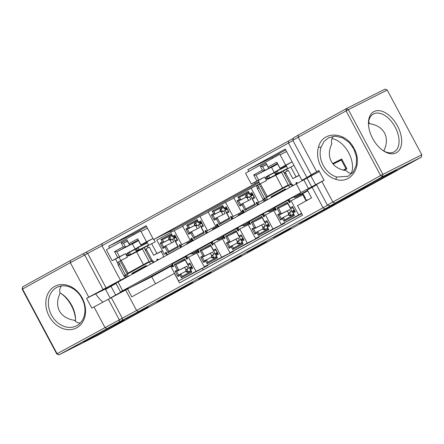 <?xml version="1.0" encoding="UTF-8"?>
<svg xmlns="http://www.w3.org/2000/svg" width="444" height="444" viewBox="0 0 444 444"><rect width="100%" height="100%" fill="white"/><g stroke="black" fill="none" stroke-linecap="round" stroke-linejoin="round"><path stroke-width="0.67" d="M421.367 157.126L382.467 176.729L330.713 205.5A17.266 0.3 -28.1 0 1 330.974 205.411A17.266 0.3 -28.1 0 1 324.903 208.935L138.434 311.605A17.266 0.3 -28.1 0 1 122.372 320.207L58.935 354.861L97.835 335.259L421.367 157.126L421.8 154.773L382.9 174.375L382.467 176.729L380.613 175.591L327.361 205.067L316.444 184.615L324.037 180.281L318.809 170.49L311.216 174.825L292.801 140.337L298.229 137.196L316.644 171.678M359.518 190.271A23.432 0.411 151.9 0 0 382.85 177.977A23.432 0.411 151.9 0 0 396.708 170.13A23.432 0.411 151.9 0 0 375.852 180.813A23.432 0.411 151.9 0 0 355.372 192.202A23.432 0.411 151.9 0 0 359.518 190.271M334.515 204.04L357.026 191.847L344.4 198.313L334.515 204.04M313.209 215.773L334.737 204.112L322.66 210.295L313.209 215.773M125.785 318.964L148.296 306.776L135.67 313.242L125.785 318.964M87.734 339.915A23.432 0.411 151.9 0 0 111.072 327.617A23.432 0.411 151.9 0 0 124.925 319.774A23.432 0.411 151.9 0 0 104.068 330.458A23.432 0.411 151.9 0 0 83.589 341.847A23.432 0.411 151.9 0 0 87.734 339.915M316.605 214.302L299.201 223.46L316.616 214.308M273.504 237.607L290.826 228.482L273.482 237.562M246.653 252.392L266.727 241.802L246.631 252.347M256.005 247.191L255.661 247.691M355.017 193.462L355.544 193.179L355.011 193.456M354.689 193.651L353.813 194.111L354.678 193.645M353.013 194.555L353.735 194.172L353.013 194.555M352.553 194.811L353.263 194.439L352.553 194.805M352.253 194.983L352.78 194.7L352.253 194.977M352.558 194.466L352.669 194.766M351.631 195.332L351.309 195.493L351.631 195.327M351.321 195.499L350.832 195.754L351.504 195.393L351.248 195.177M351.92 195.171L351.52 195.377L351.692 194.944M350.843 195.76L350.355 196.02L350.965 195.699L350.449 195.971L350.738 195.471M359.779 190.92L357.342 192.213L359.779 190.92M357.376 192.224L355.838 193.04L357.376 192.224M356.338 192.796L355.128 193.429L356.338 192.796M355.339 193.351L353.763 194.183L355.339 193.351M353.28 194.461L354.318 193.911L353.28 194.455M352.297 195.027L352.969 194.655L352.292 195.027M348.829 196.897L349.75 196.409L348.829 196.897M348.512 197.092L347.469 197.641L348.507 197.092M349.095 196.77L348.529 197.075L349.089 196.77M351.953 195.216L351.043 195.676L351.953 195.216M350.877 195.81L349.961 196.276L350.877 195.804M231.418 260.983L241.586 255.644L231.274 261.066M177.694 290.548L173.959 292.396L184.243 286.73L176.784 290.948L192.813 282.489L177.667 290.493M176.362 291.025L176.784 290.948M190.376 283.788L190.004 283.855M198.573 279.032L210.878 272.283L208.02 274.164L198.551 278.987M163.781 298.512L156.405 302.02L181.047 289.005L157.187 301.681L163.781 298.512M292.929 140.57L102.02 245.743L70.346 262.67L22.2 289.227L56.76 353.951L58.935 354.861L57.082 353.724L136.58 310.467L327.705 205.172M347.946 197.38L348.34 197.175M209.945 273.104L209.801 272.827M421.8 154.773L387.24 90.049L348.34 109.651L346.165 108.741L346.054 110.867L380.613 175.591L382.9 174.375L348.34 109.651L298.229 137.196L298.34 135.07L293.562 137.834L292.801 140.332M397.491 125.952A23.432 13.903 -118.8 0 1 399.939 149.062A23.432 13.903 -118.8 0 1 383.733 151.032A23.432 13.903 -118.8 0 1 368.453 123.282A23.432 13.903 -118.8 0 1 379.121 110.667A23.432 13.903 -118.8 0 1 397.491 125.952M318.498 147.081A23.432 18.859 -116.7 0 0 320.934 166.572A23.432 18.859 -116.7 0 0 335.692 179.276C351.576 184.926 363.581 164.68 353.985 148.374C345.765 131.313 322.505 130.481 318.498 147.081L320.979 147.408A21.584 17.372 -116.7 0 0 323.221 165.362A21.584 17.372 -116.7 0 0 336.813 177.062L348.151 176.257L353.352 171.795L356.277 165.079L356.488 157.132L353.951 149.162L349.056 142.38L342.54 137.823L335.403 136.18L328.726 137.707L323.954 141.608L320.979 147.408M56.76 353.951L57.082 353.724L22.522 289L22.633 286.874L22.2 289.227M60.884 293.373A23.432 13.903 -118.8 0 1 71.351 305.528A23.432 13.903 -118.8 0 1 75.53 319.985M293.445 138.223A17.266 0.3 -28.1 0 1 288.6 140.948L102.131 243.617A17.266 0.3 -28.1 0 1 86.069 252.22L70.457 260.545L70.346 262.67L88.761 297.153L86.597 298.346L91.825 308.136L108.325 299.262L119.242 319.713L119.375 321.772M49.151 316.217A23.432 18.859 -116.7 0 0 68.498 329.687A23.432 18.859 -116.7 0 0 84.638 317.51A23.432 18.859 -116.7 0 0 67.449 285.314A23.432 18.859 -116.7 0 0 48.59 292.402A23.432 18.859 -116.7 0 0 49.151 316.217M316.566 184.848L312.132 187.346L323.049 207.798L324.903 208.935M312.132 187.346L307.326 189.993L311.544 197.896L297.474 205.639L302.58 215.196L179.515 282.956L174.414 273.399L131.796 296.864L127.578 288.961L108.325 299.262M384.515 151.376L383.932 150.638L384.071 151.154M333.261 136.314C331.513 138.423 331.046 140.892 331.851 143.717C328.765 150.172 328.56 156.038 331.23 161.322C334.138 166.483 339.133 169.591 346.226 170.64C347.83 172.505 349.772 173.41 352.053 173.354M61.477 285.958C59.729 288.062 59.263 290.531 60.068 293.362C56.987 299.817 56.777 305.683 59.446 310.966C62.354 316.128 67.355 319.23 74.442 320.285C76.046 322.15 77.989 323.054 80.27 322.999M387.24 90.049L385.065 89.139L346.165 108.741L298.34 135.07M368.47 124.015A21.584 12.804 -118.8 0 1 373.354 114.025A21.584 12.804 -118.8 0 1 395.204 127.167A21.584 12.804 -118.8 0 1 394.178 151.842A21.584 12.804 -118.8 0 1 383.117 150.627M288.6 140.948L288.489 143.073L306.904 177.556L311.216 174.825M319.164 171.162L318.792 171.301L319.119 171.079M332.784 163.681L336.197 162.01L332.956 163.897M333.05 164.014L338.456 161.028A16.589 0.289 -28.1 0 0 341.763 159.119M332.673 163.542L341.697 158.996L346.925 168.787L344.011 170.252M306.904 177.556L301.942 180.286L319.353 171.512M102.131 243.617L102.02 245.743L120.435 280.225L125.791 277.295M120.435 280.225L88.761 297.153M111.322 286.08L86.597 298.346M111.222 285.892A16.589 0.289 151.9 0 0 115.945 283.416M115.884 283.305L110.062 286.23L116.267 282.734L125.996 277.617M127.578 288.961L151.754 276.779L172.461 265.373M307.792 190.864L302.403 193.828M59.929 292.846A21.584 12.804 -118.8 0 1 61.466 293.739A21.584 12.804 -118.8 0 1 71.678 305.3A21.584 12.804 -118.8 0 1 75.541 319.291A21.584 12.804 -118.8 0 1 75.452 321.295M102.991 302.081A21.584 12.804 -118.8 0 1 95.66 293.778M70.457 260.545L22.633 286.874M51.437 315.001A21.584 17.372 -116.7 0 0 76.374 325.896A21.584 17.372 -116.7 0 0 84.121 316.195A21.584 17.372 -116.7 0 0 68.287 286.541A21.584 17.372 -116.7 0 0 56.943 287.346A21.584 17.372 -116.7 0 0 51.437 315.001M155.505 283.81L151.754 276.779M202.42 268.398L203.224 269.902M331.868 138.717A21.584 12.804 -118.8 0 1 348.679 152.786A21.584 12.804 -118.8 0 1 351.298 173.338M352.481 146.609L354.867 151.176M383.932 150.638C387.013 144.183 387.224 138.317 384.554 133.034C381.646 127.872 376.645 124.77 369.558 123.715L368.548 122.705M368.692 121.584L369.558 123.715M80.703 296.248L83.084 300.821M301.709 222.128L314.119 215.623L301.759 221.978M357.975 191.864L359.296 191.164L357.964 191.847M349.567 196.503L349.006 196.797L349.567 196.503M348.346 197.18L347.941 197.397M202.902 276.651L208.952 273.321L202.88 276.601M338.939 161.15L338.456 161.028M344.35 170.085L344.366 169.752M254.673 182.384L255.283 183.527L153.524 239.555L146.12 225.685L108.725 246.276L109.646 248.002M115.518 259.002L117.405 262.532M125.042 276.834L125.391 277.494M248.795 171.384L247.874 169.658L285.27 149.067L301.942 180.286M108.725 246.276L132.9 234.093L133.355 234.948M146.587 226.557L132.9 234.093M153.524 239.555L177.7 227.372L259.179 182.512M285.736 149.939L272.05 157.476L272.505 158.33M247.874 169.658L272.05 157.476M255.283 183.527L258.78 181.763M324.009 180.236L300.938 192.557L122.649 290.72L120.507 291.963L125.413 289.549L110.201 298.113L105.555 289.41L115.995 283.505M172.233 264.946L131.613 286.929M113.936 296.326L110.201 298.113M301.126 193.973L307.559 190.432M343.179 170.058L345.993 168.737L343.634 170.169M345.993 168.737L341.347 160.034L333.15 164.13M120.507 291.963L115.862 283.261L296.292 183.849L319.364 171.534M128.516 288.25L117.749 294.083L128.516 288.25M243.845 212.504L243.662 212.831M238.556 214.824L243.689 212.238M237.712 216.106L238.317 215.112A3.086 1.832 61.2 0 1 238.755 214.685A3.086 1.832 61.2 0 1 238.789 214.668L243.667 212.21M233.122 218.637A0.616 0.366 -118.8 0 1 232.872 218.337L232.151 216.977L231.757 217.177L233.061 216.456L225.508 202.314L233.933 198.068M243.234 211.394L232.151 216.977M218.337 226.773A0.616 0.366 61.2 0 1 218.093 226.479L216.927 224.303L216.539 224.498L217.405 224.02L218.714 226.468L232.195 219.064A0.616 0.366 61.2 0 0 232.251 219.114M218.714 226.468L220.846 225.391M216.927 224.303L217.416 224.037M243.601 212.715L243.889 212.559M225.508 202.314L208.114 211.893L215.667 226.035L217.388 225.164M217.366 225.119L215.667 226.035M230.453 216.839L231.318 216.361L230.453 216.839L231.757 219.286M216.539 224.498L216.972 225.313M231.318 216.361L231.757 217.177M219.364 224.525L216.4 218.981L214.23 220.174L211.411 214.902L213.586 213.703L212.249 211.2L222.683 205.455L224.02 207.959L226.196 206.76L229.01 212.032L226.84 213.231L229.798 218.781L219.364 224.525L220.069 223.104L229.204 218.076L226.24 212.526L228.416 211.333L226.468 207.687L224.292 208.885L222.96 206.382L213.825 211.411L215.162 213.914L212.987 215.107L214.935 218.753L217.11 217.554L220.069 223.104M230.841 216.639L232.007 218.814A0.616 0.366 61.2 0 0 232.195 219.064M243.207 211.344L233.061 216.456M223.759 210.972L225.119 213.52L217.11 217.554L216.4 218.981M220.335 211.305L215.162 213.914L213.586 213.703M223.138 206.715L213.825 211.411L212.249 211.2M225.064 210.317L226.84 213.231M220.379 211.388L212.987 215.107L211.411 214.902M222.899 214.635L221.456 211.932M222.683 205.455L222.96 206.382M226.512 207.764L224.292 208.885L224.02 207.959M228.416 211.333L229.01 212.032M229.204 218.076L229.798 218.781M227.062 209.307L221.667 212.027L227.062 209.307M227.189 209.041L226.013 209.635L226.884 209.152L225.008 208.525M227.173 209.007L226.884 209.152L226.224 207.914M224.592 208.736L224.764 209.057L225.169 208.835M224.764 209.057L226.013 209.635M219.969 210.617L220.413 211.455L220.823 211.227L220.379 210.389L219.969 210.617L220.213 209.307L223.593 207.564M220.379 210.389L221.084 208.83L222.538 211.549L220.823 211.227M220.413 211.455L221.667 212.027M226.468 207.687L226.196 206.76M214.935 218.753L214.23 220.174M223.943 203.18L224.697 202.764M223.565 203.385L223.043 203.674M222.278 204.096L222.677 203.857M225.069 202.547L224.692 202.747M212.998 228.893L218.026 226.362M212.154 230.181L212.759 229.182A3.086 1.832 61.2 0 1 213.198 228.754A3.086 1.832 61.2 0 1 213.231 228.738L218.01 226.329M207.564 232.706A0.616 0.366 -118.8 0 1 207.32 232.406L206.593 231.047L206.199 231.246L207.503 230.525L199.955 216.383L208.275 212.193M217.577 225.513L206.593 231.047M192.779 240.848A0.616 0.366 61.2 0 1 192.535 240.548L191.37 238.373L190.981 238.572L191.847 238.089L193.157 240.537L206.638 233.133A0.616 0.366 61.2 0 0 206.693 233.183M193.157 240.537L195.316 239.449M191.37 238.373L191.858 238.106M199.955 216.383L182.562 225.963L190.11 240.104L191.836 239.238M191.808 239.188L190.11 240.104M204.895 230.908L205.766 230.43L204.895 230.908L206.205 233.355M190.981 238.572L191.414 239.388M205.766 230.43L206.199 231.246M193.806 238.595L190.848 233.05L188.672 234.243L185.853 228.971L188.028 227.772L186.691 225.269L197.13 219.525L198.462 222.028L200.638 220.829L203.457 226.107L201.282 227.3L204.246 232.85L193.806 238.595L194.516 237.174L203.646 232.145L200.682 226.601L202.858 225.402L200.91 221.756L198.74 222.955L197.402 220.452L188.273 225.48L189.605 227.983L187.435 229.182L189.377 232.823L191.553 231.624L194.516 237.174M205.289 230.708L206.449 232.884A0.616 0.366 61.2 0 0 206.638 233.133M217.549 225.463L207.503 230.525M198.202 225.041L199.561 227.589L191.553 231.624L190.848 233.05M194.777 225.374L189.605 227.983L188.028 227.772M197.58 220.79L188.273 225.48L186.691 225.269M199.511 224.387L201.282 227.3M194.822 225.458L187.435 229.182L185.853 228.971M197.347 228.71L195.898 226.002M197.13 219.525L197.402 220.452M200.954 221.839L198.74 222.955L198.462 222.028M202.858 225.402L203.457 226.107M203.646 232.145L204.246 232.85M201.504 223.382L196.109 226.096L201.504 223.382M201.637 223.11L200.46 223.704L201.326 223.227L199.45 222.594M201.62 223.077L201.326 223.227L200.666 221.983M199.034 222.805L199.206 223.127L199.617 222.905M199.206 223.127L200.46 223.704M194.411 224.686L194.855 225.524L195.266 225.297L194.822 224.464L194.411 224.686L194.661 223.376L198.035 221.634M194.822 224.464L195.527 222.899L196.981 225.619L195.266 225.297M194.855 225.524L196.109 226.096M200.91 221.756L200.638 220.829M189.377 232.823L188.672 234.243M198.385 217.249L199.14 216.833M198.007 217.455L197.491 217.743M196.72 218.165L197.125 217.926M199.511 216.617L199.134 216.816M192.635 240.704L192.346 241.086M187.24 243.079L192.474 240.443M186.397 244.361L187.002 243.368A3.086 1.832 61.2 0 1 187.44 242.94A3.086 1.832 61.2 0 1 187.473 242.918L192.457 240.409M181.807 246.886A0.616 0.366 -118.8 0 1 181.563 246.592L180.836 245.232L180.442 245.427L181.751 244.711L174.198 230.569L182.723 226.268M192.024 239.594L180.836 245.232M167.022 255.028A0.616 0.366 61.2 0 1 166.778 254.728L165.618 252.553L165.224 252.753L166.095 252.275L167.399 254.723L180.88 247.319A0.616 0.366 61.2 0 0 180.941 247.369M167.399 254.723L169.53 253.646M165.618 252.553L166.1 252.286M192.291 240.97L192.679 240.753M174.198 230.569L156.804 240.143L164.352 254.284L166.078 253.419M166.05 253.369L164.352 254.284M179.137 245.088L180.009 244.611L179.137 245.088L180.447 247.536M165.224 252.753L165.662 253.568M180.009 244.611L180.442 245.427M168.054 252.78L165.09 247.23L162.915 248.429L160.095 243.151L162.271 241.952L160.933 239.455L171.373 233.705L172.71 236.208L174.881 235.009L177.7 240.287L175.524 241.486L178.488 247.031L168.054 252.78L168.759 251.359L177.889 246.331L174.93 240.781L177.101 239.582L175.158 235.942L172.982 237.135L171.645 234.637L162.515 239.66L163.853 242.163L161.677 243.362L163.62 247.008L165.795 245.81L168.759 251.359M179.531 244.894L180.691 247.069A0.616 0.366 61.2 0 0 180.88 247.319M191.997 239.544L181.751 244.711M172.444 239.227L173.804 241.775L165.795 245.81L165.09 247.23M169.02 239.56L163.853 242.163L162.271 241.952M171.828 234.97L162.515 239.66L160.933 239.455M173.754 238.567L175.524 241.486M169.064 239.638L161.677 243.362L160.095 243.151M171.589 242.89L170.141 240.182M171.373 233.705L171.645 234.637M175.197 236.019L172.982 237.135L172.71 236.208M177.101 239.582L177.7 240.287M177.889 246.331L178.488 247.031M175.946 237.423L170.352 240.282L175.963 237.446M175.88 237.29L174.703 237.884L175.574 237.407L173.693 236.78M175.863 237.263L175.574 237.407L174.908 236.164M173.277 236.991L173.449 237.312L173.859 237.085M173.449 237.312L174.703 237.884M168.653 238.872L169.103 239.704L169.508 239.483L169.064 238.644L168.653 238.872L168.903 237.562L172.278 235.82M169.064 238.644L169.774 237.079L171.223 239.799L169.508 239.483M169.103 239.704L170.352 240.282M175.158 235.942L174.881 235.009M163.62 247.008L162.915 248.429M172.627 231.429L173.349 231.035M172.25 231.646L171.734 231.923M170.968 232.345L171.367 232.112M172.649 231.402L172.278 231.624M173.754 230.797L173.376 231.002M173.654 230.852L174.054 230.647M172.772 263.73A0.616 0.366 -118.8 0 1 172.905 263.336L172.044 263.814A0.616 0.366 61.2 0 0 172.006 264.519L172.733 265.878L171.034 266.794L178.588 280.935L181.935 279.154M172.033 263.814L172.905 263.336A0.616 0.366 -118.8 0 1 172.91 263.331L176.418 261.566A3.086 1.832 -118.8 0 1 176.917 261.444M196.853 252.975L187.124 257.936L187.562 258.752L186.691 259.229L185.387 256.782L185.82 256.565A0.616 0.366 61.2 0 0 185.919 256.86L187.074 259.019M185.387 256.782L172.339 263.969L173.643 266.417L172.777 266.894L172.339 266.078M191.286 253.813L197.48 250.688L198.041 251.099M187.512 257.725L186.791 256.382A0.616 0.366 -118.8 0 1 186.83 255.672L190.332 253.907A3.086 1.832 -118.8 0 1 190.981 253.79L192.641 253.918A3.086 1.832 61.2 0 0 193.284 253.796L198.168 251.337M185.958 256.149L185.953 256.155A0.616 0.366 61.2 0 0 185.82 256.565M181.818 279.209L207.864 265.473L195.982 271.362L188.428 257.22M178.588 280.935L195.982 271.362M184.771 277.672L183.111 278.505M184.238 277.889L183.733 278.16M183.655 278.216L183.328 278.394M182.534 278.821L182.184 279.032M183.117 278.516L182.523 278.893M207.659 265.09L207.864 265.473M207.587 265.129L207.748 265.429M184.732 258.724L187.695 264.274L189.871 263.076L192.685 268.354L190.515 269.552L191.847 272.05L181.413 277.8L180.075 275.297L177.9 276.495L175.086 271.217L177.261 270.019L174.298 264.474L184.732 258.724L185.009 259.657L175.874 264.685L178.838 270.23L176.662 271.428L178.61 275.069L180.786 273.876L182.118 276.379L191.253 271.351L189.915 268.848L192.091 267.649L190.143 264.002L187.967 265.201L185.009 259.657M173.16 266.683L172.733 265.878M190.187 264.086L187.967 265.201L187.695 264.274M190.515 269.552L189.915 268.848M192.091 267.649L192.685 268.354M191.847 272.05L191.253 271.351M181.413 277.8L182.118 276.379M185.953 271.267L180.786 273.876L180.075 275.297M188.112 268.565L186.846 266.195L178.838 270.23L177.261 270.019M185.187 259.99L175.874 264.685L174.298 264.474M187.973 265.201L189.422 267.904M186.846 266.195L184.671 267.393L185.997 269.874M184.671 267.393L176.662 271.428L175.086 271.217M190.354 267.438L186.907 269.169L188.361 271.889L190.864 270.629M185.792 270.962L186.036 269.652L186.907 269.169L185.792 270.962L186.236 271.795L186.647 271.573L186.203 270.735M186.647 271.573L188.361 271.889L187.49 272.372L190.881 270.662M186.236 271.795L187.49 272.372M191.547 266.633L191.259 266.777L191.808 267.804M190.137 268.565L190.387 267.255L191.259 266.777L190.204 268.687M178.61 275.069L177.9 276.495M190.143 264.002L189.871 263.076M182.412 278.954L181.968 279.209M184.116 277.944L183.588 278.316M182.562 278.876L182.928 278.677M181.857 279.27L181.502 279.381M181.973 279.215L182.234 279.082L181.957 279.198M182.678 278.815L183.072 278.538M183.056 278.555L182.695 278.727M195.221 251.826L194.35 252.264M197.68 250.427L195.221 251.665M198.429 249.6A0.616 0.366 -118.8 0 1 198.562 249.212L197.697 249.683A0.616 0.366 61.2 0 0 197.663 250.394L198.39 251.754L196.692 252.669L204.246 266.811L206.926 265.39M197.691 249.689L198.562 249.212A0.616 0.366 -118.8 0 1 198.568 249.206L202.076 247.441A3.086 1.832 -118.8 0 1 202.575 247.319M222.511 238.85L212.781 243.812L213.214 244.627L212.349 245.105L211.039 242.657L211.477 242.441A0.616 0.366 61.2 0 0 211.577 242.735L212.732 244.894M211.039 242.657L197.996 249.839L199.301 252.286L198.435 252.769L197.996 251.953M216.938 239.682L223.138 236.563L223.693 236.974M213.164 243.601L212.448 242.252A0.616 0.366 -118.8 0 1 212.482 241.547L215.989 239.777A3.086 1.832 -118.8 0 1 216.633 239.66L218.293 239.788A3.086 1.832 61.2 0 0 218.942 239.671L223.82 237.213M212.471 241.553L211.616 242.024A0.616 0.366 61.2 0 0 211.477 242.441M207.309 265.179L233.522 251.348L221.639 257.237L214.086 243.09M204.246 266.811L221.639 257.237M207.703 265.024L207.337 265.229M210.428 263.547L208.763 264.38M209.313 264.091L208.98 264.263M208.186 264.691L208.769 264.391M233.316 250.965L233.522 251.348M233.244 250.999L233.405 251.304M210.389 244.6L213.353 250.15L215.529 248.951L218.343 254.229L216.167 255.422L217.505 257.925L207.071 263.675L205.733 261.172L203.557 262.365L200.744 257.093L202.914 255.894L199.955 250.344L210.389 244.6L210.661 245.526L201.532 250.555L204.495 256.105L202.32 257.304L204.268 260.944L206.438 259.746L207.775 262.249L216.905 257.22L215.573 254.723L217.743 253.524L215.801 249.878L213.625 251.076L210.661 245.526M198.818 252.553L198.39 251.754M215.845 249.961L213.625 251.076L213.353 250.15M216.167 255.422L215.573 254.723M217.743 253.524L218.343 254.229M217.505 257.925L216.905 257.22M207.071 263.675L207.775 262.249M211.61 257.143L206.438 259.746L205.733 261.172M213.769 254.44L212.504 252.07L204.495 256.105L202.914 255.894M210.845 245.865L201.532 250.555L199.955 250.344M213.631 251.071L215.074 253.779M212.504 252.07L210.328 253.263L211.655 255.744M210.328 253.263L202.32 257.304L200.744 257.093M216.012 253.308L212.565 255.045L214.019 257.764L216.522 256.504M211.449 256.832L211.694 255.522L212.565 255.045L211.449 256.832L211.893 257.67L212.304 257.442L211.855 256.61M212.304 257.442L214.019 257.764L213.148 258.242L216.539 256.532M211.893 257.67L213.148 258.242M217.205 252.503L216.911 252.653L217.46 253.679M215.795 254.44L216.045 253.13L216.911 252.653L215.862 254.562M204.268 260.944L203.557 262.365M215.801 249.878L215.529 248.951M208.325 264.713L207.786 264.913M220.879 237.701L220.008 238.139M223.338 236.302L220.873 237.54M224.209 235.087L223.354 235.559A0.616 0.366 61.2 0 0 223.321 236.269L224.042 237.629L222.35 238.545L229.898 252.686L233.133 250.954M224.087 235.475A0.616 0.366 -118.8 0 1 224.226 235.081L227.728 233.316A3.086 1.832 -118.8 0 1 228.233 233.194M248.168 224.72L238.439 229.687L238.872 230.503L238.006 230.98L236.696 228.532L237.135 228.31A0.616 0.366 61.2 0 0 237.235 228.605L238.389 230.769M236.696 228.532L223.654 235.714L224.958 238.162L224.087 238.639L223.654 237.823M242.596 225.558L248.79 222.438L249.35 222.844M238.822 229.47L238.106 228.127A0.616 0.366 -118.8 0 1 238.139 227.417L241.647 225.652A3.086 1.832 -118.8 0 1 242.291 225.535L243.95 225.663A3.086 1.832 61.2 0 0 244.6 225.546L249.478 223.088M238.134 227.422L237.263 227.9A0.616 0.366 61.2 0 0 237.135 228.31M233.161 251.01L259.174 237.224L247.291 243.107L239.743 228.965M229.898 252.686L247.291 243.107M236.053 249.373L233.844 250.638M235.548 249.633L235.043 249.905M234.965 249.966L234.637 250.139M233.844 250.566L233.333 250.849M233.927 250.594L233.616 250.766M232.9 251.082L233.244 250.893M258.969 236.835L259.174 237.224M258.902 236.874L259.063 237.179M236.047 230.475L239.011 236.019L241.181 234.826L244 240.099L241.825 241.297L243.162 243.8L232.723 249.545L231.391 247.042L229.215 248.24L226.396 242.962L228.571 241.769L225.608 236.219L236.047 230.475L236.319 231.402L227.189 236.43L230.147 241.98L227.977 243.173L229.92 246.82L232.095 245.621L233.433 248.124L242.563 243.096L241.225 240.593L243.401 239.399L241.458 235.753L239.283 236.952L236.319 231.402M224.475 238.428L224.042 237.629M241.497 235.831L239.283 236.952L239.011 236.019M241.825 241.297L241.225 240.593M243.401 239.399L244 240.099M243.162 243.8L242.563 243.096M232.723 249.545L233.433 248.124M237.268 243.018L232.095 245.621L231.391 247.042M239.427 240.315L238.162 237.94L230.147 241.98L228.571 241.769M236.497 231.74L227.189 236.43L225.608 236.219M239.288 236.946L240.731 239.655M238.162 237.94L235.986 239.138L237.307 241.619M235.986 239.138L227.977 243.173L226.396 242.962M241.664 239.183L238.223 240.92L239.671 243.639L242.18 242.374M237.102 242.707L237.351 241.397L238.223 240.92L237.102 242.707L237.551 243.545L237.956 243.318L237.512 242.48M237.956 243.318L239.671 243.639L238.805 244.117L242.196 242.407M237.551 243.545L238.805 244.117M242.857 238.378L242.568 238.522L243.118 239.555M241.453 240.315L241.697 239.005L242.568 238.522L241.514 240.437M229.92 246.82L229.215 248.24M241.458 235.753L241.181 234.826M235.07 249.961L235.425 249.695M233.361 250.899L233.655 250.743M232.723 251.182L232.39 251.365M246.537 223.576L245.665 224.015M248.995 222.172L246.531 223.415M249.867 220.962L249.012 221.434A0.616 0.366 61.2 0 0 248.973 222.139L249.7 223.499L248.007 224.414L255.555 238.561L258.785 236.83M249.739 221.351A0.616 0.366 -118.8 0 1 249.883 220.951L253.385 219.186A3.086 1.832 -118.8 0 1 253.885 219.064M273.826 210.595L264.097 215.556L264.53 216.372L263.658 216.855L262.354 214.408L262.787 214.186A0.616 0.366 61.2 0 0 262.892 214.48L264.047 216.639M262.354 214.408L249.306 221.589L250.616 224.037L249.744 224.514L249.312 223.698M268.254 211.433L274.448 208.308L275.008 208.719M264.48 215.346L263.758 214.002A0.616 0.366 -118.8 0 1 263.797 213.292L267.299 211.527A3.086 1.832 -118.8 0 1 267.948 211.411L269.608 211.538A3.086 1.832 61.2 0 0 270.252 211.416L275.136 208.958M262.92 213.775L263.792 213.298L262.926 213.769A0.616 0.366 61.2 0 0 262.787 214.186M258.819 236.885L284.832 223.093L272.949 228.982L265.401 214.841M255.555 238.561L272.949 228.982M261.744 235.292L258.896 236.769M260.622 235.836L260.295 236.014M284.626 222.71L284.832 223.093M284.554 222.749L284.721 223.049M261.705 216.345L264.663 221.895L266.838 220.696L269.658 225.974L267.482 227.173L268.82 229.676L258.38 235.42L257.043 232.917L254.873 234.116L252.053 228.838L254.229 227.639L251.265 222.094L261.705 216.345L261.977 217.277L252.841 222.305L255.805 227.85L253.629 229.049L255.578 232.695L257.753 231.496L259.091 233.999L268.22 228.971L266.883 226.468L269.058 225.269L267.11 221.628L264.94 222.821L261.977 217.277M250.127 224.303L249.7 223.499M267.155 221.706L264.94 222.821L264.663 221.895M267.482 227.173L266.883 226.468M269.058 225.269L269.658 225.974M268.82 229.676L268.22 228.971M258.38 235.42L259.091 233.999M262.926 228.888L257.753 231.496L257.043 232.917M265.079 226.185L263.814 223.815L255.805 227.85L254.229 227.639M262.154 217.61L252.841 222.305L251.265 222.094M264.946 222.821L266.389 225.53M263.814 223.815L261.644 225.014L262.965 227.495M261.644 225.014L253.629 229.049L252.053 228.838M267.321 225.058L263.875 226.795L265.329 229.515L267.837 228.249M262.759 228.582L263.009 227.273L263.875 226.795L262.759 228.582L263.203 229.415L263.614 229.193L263.17 228.355M263.614 229.193L265.329 229.515L264.458 229.992L267.854 228.283M263.203 229.415L264.458 229.992M268.515 224.253L268.226 224.398L268.775 225.424M267.11 226.185L267.355 224.875L268.226 224.398L267.171 226.307M255.578 232.695L254.873 234.116M267.11 221.628L266.838 220.696M258.558 236.957L259.08 236.746M259.585 236.469L259.224 236.591M258.991 236.719L259.313 236.541M259.357 236.524L259.662 236.347M259.019 236.774L259.335 236.602M258.314 237.163L258.031 237.318L258.286 237.107M272.189 209.446L271.323 209.884M274.647 208.047L272.189 209.285M275.524 206.837L274.67 207.304A0.616 0.366 61.2 0 0 274.631 208.014L275.358 209.374L273.659 210.29L281.213 224.431L284.066 222.988M275.397 207.226A0.616 0.366 -118.8 0 1 275.535 206.826L279.043 205.061A3.086 1.832 -118.8 0 1 279.542 204.939M306.088 200.899L302.825 194.783L289.749 201.432L290.187 202.248L289.316 202.725L288.012 200.277L288.445 200.061A0.616 0.366 61.2 0 0 288.545 200.355L289.699 202.514M288.012 200.277L274.964 207.459L276.273 209.912L275.402 210.389L274.964 209.574M293.911 197.308L300.105 194.183L300.394 194.727L302.486 193.978M290.137 201.221L289.416 199.872A0.616 0.366 -118.8 0 1 289.455 199.167L292.957 197.402A3.086 1.832 -118.8 0 1 293.606 197.28L295.266 197.408A3.086 1.832 61.2 0 0 295.909 197.291L302.553 193.945L303.48 194.511L305.511 198.318A0.927 0.549 61.2 0 0 305.505 198.324A0.927 0.549 61.2 0 0 305.461 199.384A0.927 0.549 61.2 0 0 306.382 199.95L306.71 199.789A0.616 0.366 -118.8 0 1 307.331 200.166L307.348 200.205M288.578 199.65L288.583 199.645A0.616 0.366 61.2 0 0 288.445 200.061M284.582 222.694L301.792 213.731M281.213 224.431L301.593 213.353M287.362 221.118L286.38 221.706M286.863 221.378L286.358 221.656M286.28 221.711L285.953 221.883M285.997 221.85L285.148 222.316M283.938 222.982L284.216 222.833M298.607 214.857L291.053 200.716M287.357 202.22L290.321 207.77L292.496 206.571L295.31 211.849L293.14 213.042L294.472 215.545L284.038 221.295L282.7 218.792L280.525 219.991L277.711 214.713L279.887 213.514L276.923 207.97L287.357 202.22L287.634 203.147L278.499 208.175L281.463 213.725L279.287 214.924L281.235 218.565L283.411 217.371L284.743 219.869L293.878 214.841L292.541 212.343L294.716 211.144L292.768 207.498L290.592 208.697L287.634 203.147M275.785 210.179L275.358 209.374M292.812 207.581L290.592 208.697L290.321 207.77M293.14 213.042L292.541 212.343M294.716 211.144L295.31 211.849M294.472 215.545L293.878 214.841M284.038 221.295L284.743 219.869M288.578 214.763L283.411 217.371L282.7 218.792M290.737 212.06L289.471 209.69L281.463 213.725L279.887 213.514M287.812 203.485L278.499 208.175L276.923 207.97M290.598 208.697L292.047 211.4M289.471 209.69L287.296 210.889L288.622 213.364M287.296 210.889L279.287 214.924L277.711 214.713M292.979 210.933L289.532 212.665L290.986 215.384L293.49 214.125M288.417 214.458L288.661 213.148L289.532 212.665L288.417 214.458L288.861 215.29L289.272 215.063L288.828 214.23M289.272 215.063L290.986 215.384L290.115 215.867L293.506 214.158M288.861 215.29L290.115 215.867M294.172 210.129L293.884 210.273L294.433 211.3M292.763 212.06L293.012 210.75L293.884 210.273L292.829 212.182M281.235 218.565L280.525 219.991M292.768 207.498L292.496 206.571M286.386 221.711L286.741 221.439M284.043 223.005L283.699 223.116M297.846 195.321L296.975 195.76M301.31 194.267L301.237 194.139A0.616 0.366 -118.8 0 0 300.621 193.762L297.846 195.16M264.213 200.699L264.63 200.488M263.364 201.981L263.975 200.988A3.086 1.832 61.2 0 1 264.408 200.56A3.086 1.832 61.2 0 1 264.446 200.538L264.596 200.466M258.774 204.506A0.616 0.366 -118.8 0 1 258.53 204.212L257.803 202.853L257.415 203.047L258.719 202.331L251.165 188.189L259.868 183.805M263.669 199.894L257.803 202.853M243.995 212.648A0.616 0.366 61.2 0 1 243.745 212.349L242.585 210.173L243.068 209.907L244.367 212.343L257.853 204.939A0.616 0.366 61.2 0 0 257.909 204.989M244.367 212.343L246.503 211.266M251.165 188.189L233.772 197.763L241.325 211.905L243.046 211.039M243.018 210.989L241.325 211.905M256.987 202.248L256.11 202.714L257.415 205.161M243.062 209.895L242.191 210.373L242.629 211.189M256.11 202.714L256.976 202.231L257.415 203.047M245.021 210.401L242.058 204.851L239.882 206.049L237.068 200.771L239.238 199.578L237.906 197.075L248.34 191.325L249.678 193.828L251.853 192.635L254.667 197.907L252.492 199.106L255.455 204.656L245.021 210.401L245.726 208.98L254.862 203.951L251.898 198.401L254.073 197.203L252.125 193.562L249.95 194.755L248.612 192.258L239.483 197.286L240.82 199.783L238.644 200.982L240.593 204.629L242.763 203.43L245.726 208.98M256.499 202.514L257.664 204.69A0.616 0.366 61.2 0 0 257.853 204.939M263.614 199.861L258.719 202.331M242.585 210.173L242.191 210.373M249.411 196.847L250.771 199.395L242.763 203.43L242.058 204.851M245.993 197.18L240.82 199.783L239.238 199.578M248.795 192.591L239.483 197.286L237.906 197.075M250.721 196.187L251.903 198.401M246.032 197.258L238.644 200.982L237.068 200.771M248.557 200.51L247.114 197.802M248.34 191.325L248.612 192.258M252.17 193.639L249.95 194.755L249.678 193.828M252.492 199.106L251.898 198.401M254.073 197.203L254.667 197.907M254.862 203.951L255.455 204.656M252.914 195.044L247.325 197.902L252.93 195.066M252.847 194.916L251.67 195.504L252.542 195.027L250.666 194.4M252.83 194.883L252.542 195.027L251.881 193.784M250.244 194.611L250.416 194.933L250.827 194.705M250.416 194.933L251.67 195.504M245.621 196.492L246.07 197.325L246.481 197.103L246.032 196.265L245.621 196.492L245.871 195.182L249.245 193.44M246.032 196.265L246.742 194.705L248.19 197.425L246.481 197.103M246.07 197.325L247.325 197.902M252.125 193.562L251.853 192.635M240.593 204.629L239.882 206.049M249.794 188.944L250.322 188.656M249.223 189.261L248.557 189.627M248.318 189.738L247.835 190.021M250.727 188.417L250.438 188.589M118.376 263.986L118.393 263.98A1.232 0.733 61.2 0 0 118.376 263.986A1.232 0.733 61.2 0 0 118.315 265.395L123.887 275.824L125.408 274.986L119.841 264.557A1.232 0.733 -118.8 0 1 119.897 263.148M127.733 276.662A1.232 0.733 -118.8 0 1 127.445 276.54L126.007 275.657A1.232 0.733 -118.8 0 1 125.513 275.158L118.387 261.838L120.158 260.867L127.25 274.153L149.373 261.977L142.274 248.684L144.045 247.713L151.16 261.039L149.417 261.993L150.544 264.102M123.887 275.824A1.232 0.733 61.2 0 0 124.487 276.495L125.924 277.378A1.232 0.733 61.2 0 0 126.213 277.5M156.832 259.907A1.382 0.821 -118.8 0 1 157.059 260.095A1.232 0.733 61.2 0 0 157.387 260.334M158.475 259.734A1.232 0.733 -118.8 0 1 158.147 259.496A1.382 0.821 61.2 0 0 157.159 259.179A1.382 0.821 61.2 0 0 157.143 259.185A1.382 0.821 61.2 0 0 156.854 260.145A1.232 0.733 -118.8 0 1 156.854 260.628M154.479 261.938A1.232 0.733 -118.8 0 1 154.19 261.816L152.753 260.933A1.232 0.733 -118.8 0 1 152.148 260.262L146.581 249.833A1.232 0.733 -118.8 0 1 146.642 248.424A1.232 0.733 -118.8 0 1 146.653 248.418L149.273 247.097L153.63 255.256L161.144 251.465L163.325 255.544L163.242 257.109M145.554 249.023L145.571 249.012A1.232 0.733 61.2 0 0 145.554 249.023A1.232 0.733 61.2 0 0 145.493 250.433L151.065 260.861A1.232 0.733 61.2 0 0 151.665 261.533L153.102 262.415A1.232 0.733 61.2 0 0 153.391 262.537M120.779 260.539L119.014 257.237L112.149 260.695L106.632 250.361A0.616 0.494 63.3 0 1 106.776 249.578L140.26 231.141A0.616 0.494 63.3 0 1 140.987 231.446L146.503 241.78L140.892 244.872L137.668 238.833L128.971 243.623L126.94 239.816L121.201 242.973L123.238 246.781L114.541 251.57L117.76 257.609L125.541 253.646L127.428 257.181L120.158 260.867M112.149 260.695L117.76 257.609M162.426 250.671L156.887 253.463L151.659 243.673L155.256 241.858L153.918 239.355M152.975 238.522L146.503 241.78M169.869 231.318L171.95 231.79M162.465 250.743L161.144 251.465M146.853 266.134A0.616 0.494 63.3 0 1 146.376 265.784L146.231 265.512L131.879 273.41L132.029 273.682A0.616 0.494 63.3 0 1 132.057 274.281M128.366 276.312L127.239 274.209L125.502 275.163L127.278 274.27M118.448 261.954L117.305 262.587L118.176 264.208M146.564 266.012L131.879 273.41M119.014 257.237L125.541 253.646M138.484 240.626L116.877 251.798L119.492 256.693M136.752 241.58L132.406 243.972L135.137 249.095M136.624 251.876L143.429 264.618M121.218 260.312L128.038 273.093L149.112 261.494M148.662 245.321L146.847 241.913L140.798 244.96L138.184 240.065L129.487 244.855L127.456 241.048L123.543 243.201L125.574 247.008L116.877 251.798L114.541 251.57M138.434 240.531L125.574 247.008L123.238 246.781M127.533 241.192L123.543 243.201L121.201 242.973M127.456 241.048L126.94 239.816M138.356 240.387L129.487 244.855L128.971 243.623M138.184 240.065L137.668 238.833M146.847 241.913L152.98 238.533M151.659 243.673L144.045 247.713M142.385 248.895L128.76 255.838L142.169 249.084L141.808 248.934L142.413 248.951M147.353 242.868L138.112 247.519L139.277 249.706L148.518 245.044M148.573 245.371L139.205 250.089L139.277 249.706L137.196 250.044L136.647 249.017L138.112 247.519L137.751 247.369L147.214 242.602L137.757 247.369L135.47 249.323L135.953 250.727L137.124 250.422L137.196 250.044M137.124 250.422L139.205 250.089L137.457 251.054L143.562 247.974L137.457 251.054L135.953 250.727M137.102 250.904L137.457 251.054M135.403 249.7L136.008 248.335L135.936 248.718L137.751 247.369L138.112 247.519M136.647 249.017L136.291 248.868M135.464 249.262L129.415 252.309L130.58 254.495L137.351 251.076M128.427 255.211L130.508 254.878L130.58 254.495L128.494 254.834L127.95 253.802L129.415 252.309L129.054 252.159L135.709 248.807L129.06 252.159L126.773 254.107L127.256 255.516L128.427 255.211L128.494 254.834M128.405 255.689L127.256 255.516M126.707 254.49L127.311 253.119L127.239 253.507L127.311 253.119L129.415 252.309M127.95 253.802L127.595 253.657M128.038 273.093L127.25 274.153M153.63 255.256L156.887 253.463M147.314 246.065L148.163 247.658M151.21 261.094L149.417 261.993M257.531 187.368L257.542 187.362A1.232 0.733 61.2 0 0 257.531 187.368A1.232 0.733 61.2 0 0 257.47 188.778L263.037 199.206L264.557 198.368L258.991 187.94A1.232 0.733 -118.8 0 1 259.052 186.53M266.888 200.044A1.232 0.733 -118.8 0 1 266.6 199.922L265.162 199.04A1.232 0.733 -118.8 0 1 264.663 198.54L257.542 185.22L259.307 184.249L266.406 197.536L288.522 185.359L281.429 172.067L283.194 171.095L290.309 184.421L288.572 185.376L289.699 187.485M263.037 199.206A1.232 0.733 61.2 0 0 263.642 199.878L265.079 200.76A1.232 0.733 61.2 0 0 265.362 200.882M295.981 183.289A1.382 0.821 -118.8 0 1 296.215 183.477A1.232 0.733 61.2 0 0 296.536 183.716M297.63 183.122A1.232 0.733 -118.8 0 1 297.302 182.878A1.382 0.821 61.2 0 0 296.309 182.562A1.382 0.821 61.2 0 0 296.298 182.567A1.382 0.821 61.2 0 0 296.009 183.527A1.232 0.733 -118.8 0 1 296.009 184.01M293.628 185.32A1.232 0.733 -118.8 0 1 293.345 185.198L291.908 184.316A1.232 0.733 -118.8 0 1 291.303 183.644L285.736 173.216A1.232 0.733 -118.8 0 1 285.792 171.806A1.232 0.733 -118.8 0 1 285.808 171.8L288.422 170.479L292.779 178.638L299.306 175.352M302.42 180.048L302.392 180.591M285.781 171.811L284.721 172.394A1.232 0.733 61.2 0 0 284.709 172.405A1.232 0.733 61.2 0 0 284.648 173.815L290.215 184.243A1.232 0.733 61.2 0 0 290.82 184.915L292.257 185.797A1.232 0.733 61.2 0 0 292.541 185.919M259.929 183.921L258.169 180.619L251.304 184.077L245.787 173.743A0.616 0.494 63.3 0 1 245.932 172.96L279.415 154.523A0.616 0.494 63.3 0 1 280.136 154.828L285.659 165.162L280.047 168.254L276.823 162.215L268.126 167.005L266.095 163.198L260.356 166.356L262.387 170.163L253.691 174.953L256.915 180.991L264.691 177.028L266.578 180.564L259.307 184.249M251.304 184.077L256.915 180.991M306.404 178.555A0.616 0.494 63.3 0 0 306.321 178.222L306.26 178.111M299.245 175.23L296.043 176.845L290.814 167.055L294.017 165.44M292.13 161.905L285.659 165.162M286.008 189.516A0.616 0.494 63.3 0 1 285.531 189.166L285.387 188.894L271.034 196.792L271.179 197.064A0.616 0.494 63.3 0 1 271.212 197.663M267.521 199.695L266.394 197.591L264.657 198.546L266.428 197.652M257.603 185.337L256.46 185.969L257.326 187.59M285.72 189.394L271.034 196.792M258.169 180.619L264.691 177.028M277.639 164.008L256.027 175.18L258.641 180.075M275.907 164.963L271.556 167.355L274.292 172.477M275.779 175.263L282.584 188.001M260.367 183.694L267.194 196.476L288.267 184.876M287.817 168.703L285.997 165.296L279.953 168.343L277.339 163.448L268.642 168.237L266.605 164.43L262.693 166.583L264.729 170.391L256.027 175.18L253.691 174.953M277.583 163.914L264.729 170.391L262.387 170.163M266.683 164.574L262.693 166.583L260.356 166.356M266.605 164.43L266.095 163.198M277.511 163.769L268.642 168.237L268.126 167.005M277.339 163.448L276.823 162.215M285.997 165.296L292.135 161.916M290.814 167.055L283.194 171.095M281.54 172.278L267.915 179.221L281.318 172.466L280.958 172.316L281.568 172.333M286.508 166.25L277.261 170.901L278.427 173.088L287.673 168.426M287.729 168.753L278.355 173.471L278.427 173.088L276.346 173.426L275.796 172.4L277.261 170.901L276.906 170.751L286.369 165.984L276.906 170.751L274.625 172.705L275.452 174.259L276.346 173.426M276.279 173.804L278.355 173.471L276.612 174.437L282.717 171.356L276.606 174.437L275.102 174.109M276.257 174.287L276.612 174.437M274.553 173.082L275.158 171.717L275.086 172.1L276.906 170.751L277.261 170.901M275.796 172.4L275.447 172.25M274.62 172.644L268.565 175.691L269.73 177.878L276.501 174.459M267.582 178.593L269.658 178.26L269.73 177.878L267.649 178.216L267.099 177.184L268.565 175.691L268.209 175.541L274.864 172.189L268.209 175.541L265.928 177.489L266.406 178.899L267.582 178.593L267.649 178.216M267.554 179.071L266.406 178.899M265.856 177.872L266.461 176.501L266.389 176.89L266.461 176.501L268.565 175.691M267.099 177.184L266.75 177.039M267.194 196.476L266.406 197.536M292.779 178.638L296.043 176.845M286.463 169.447L287.312 171.04M290.359 184.476L288.572 185.376M334.643 203.058L332.789 201.92L321.872 181.468M106.76 328.532L104.906 327.394L93.989 306.943M122.372 320.207L122.244 318.148L111.322 297.696M138.434 311.605L136.58 310.467L125.658 290.015M335.692 179.276L336.813 177.062M83.072 253.785L84.682 254.989L103.097 289.471M155.861 273.959L156.088 274.392M146.714 278.799L146.931 279.209M144.422 279.948L144.644 280.364M139.971 282.323L140.138 282.634M86.069 252.22L87.684 253.424L106.094 287.906M110.956 286.28L115.601 294.983M310.989 176.14L315.634 184.843M311.732 186.918L307.082 178.216M303.813 179.864L308.463 188.567M300.938 192.557L296.292 183.849M118.004 282.018L122.649 290.72M218.093 226.479L218.576 226.212M232.007 218.814L232.872 218.337M192.535 240.548L193.018 240.282M206.449 232.884L207.32 232.406M166.778 254.728L167.26 254.462M180.691 247.069L181.563 246.592M186.791 256.382L185.919 256.86M172.494 264.252L172.006 264.519M212.448 242.252L211.577 242.735M198.146 250.127L197.663 250.394M238.106 228.127L237.235 228.605M237.268 227.9L238.128 227.428M223.804 236.003L223.321 236.269M263.758 214.002L262.892 214.48M249.461 221.872L248.973 222.139M289.416 199.872L288.545 200.355M275.119 207.748L274.631 208.014M243.745 212.349L244.233 212.082M257.664 204.69L258.53 204.212M119.841 264.557L118.315 265.395M126.007 275.657L124.487 276.495M125.924 277.378L127.445 276.54M157.059 260.095L158.147 259.496M146.581 249.833L145.493 250.433M151.065 260.861L152.148 260.262M152.753 260.933L151.665 261.533M153.102 262.415L154.19 261.816M147.458 228.188L140.987 231.446M132.029 273.682L145.182 267.055M258.991 187.94L257.47 188.778M265.162 199.04L263.642 199.878M265.079 200.76L266.6 199.922M296.215 183.477L297.302 182.878M285.736 173.216L284.648 173.815M290.215 184.243L291.303 183.644M291.908 184.316L290.82 184.915M292.257 185.797L293.345 185.198M286.608 151.571L280.136 154.828M306.321 178.222L316.861 172.91M271.179 197.064L284.332 190.437M329.87 205.827L327.367 205.067M212.476 241.547L211.605 242.03M223.349 235.564L224.22 235.081M249.006 221.434L249.872 220.957M274.658 207.309L275.53 206.832M136.191 250.899L137.313 251.076M135.403 249.384L135.914 248.424M142.163 249.09L128.76 255.844M127.495 255.689L128.616 255.866M126.707 254.173L127.217 253.213M285.792 171.806L284.709 172.405M275.347 174.281L276.468 174.459M274.553 172.766L275.069 171.806M281.313 172.472L267.91 179.226M266.65 179.071L267.771 179.248M265.856 177.556L266.372 176.595"/></g></svg>
